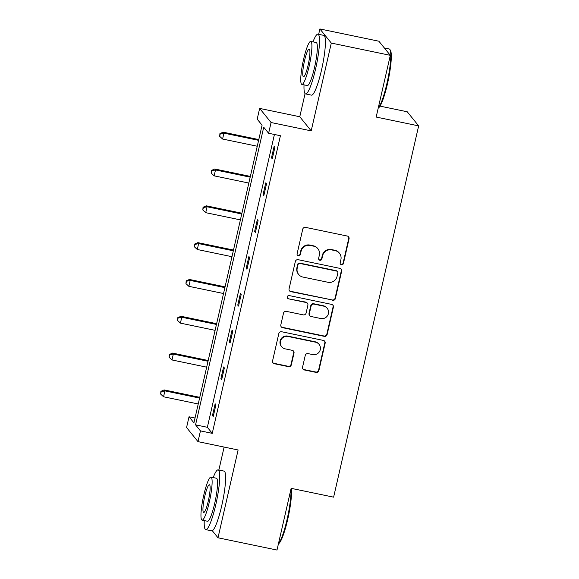 <?xml version="1.0" encoding="UTF-8"?>
<svg xmlns="http://www.w3.org/2000/svg" width="579" height="579" viewBox="0 0 579 579"><rect width="100%" height="100%" fill="white"/><g stroke="black" fill="none" stroke-linecap="round" stroke-linejoin="round"><path stroke-width="0.87" d="M341.429 264.748A1.679 1.643 141 0 0 343.419 263.459L349.057 238.845A2.396 2.345 141 0 0 347.27 236.051L305.574 227.381A2.396 2.345 141 0 0 302.73 229.212L297.092 253.826A1.679 1.643 141 0 0 298.337 255.788A1.679 1.643 141 0 0 300.335 254.507L301.066 251.315A7.665 7.513 141 0 1 310.17 245.445L313.652 246.169A7.665 7.513 141 0 1 319.362 255.122L318.631 258.306A1.679 1.643 141 0 0 319.883 260.268A1.679 1.643 141 0 0 321.873 258.979L322.604 255.795A7.665 7.513 141 0 1 331.716 249.925L335.19 250.649A7.665 7.513 141 0 1 340.908 259.602L340.177 262.786A1.679 1.643 141 0 0 341.429 264.748M340.358 263.981A1.679 1.643 141 0 0 343.115 263.083L348.746 238.468A2.396 2.345 141 0 0 348.442 236.673M297.266 255.021A1.679 1.643 141 0 0 300.023 254.123L300.754 250.939L301.066 251.315M318.812 259.501A1.679 1.643 141 0 0 321.569 258.603L322.3 255.419L322.604 255.795M319.883 28.95L378.883 41.218L390.311 55.338L331.304 43.07L319.883 28.95L318.66 34.313M212.298 530.733L218.001 537.782L238.114 449.977L197.989 441.639L186.568 427.519L189.029 416.779L193.922 422.829L262.084 125.194L257.192 119.151L259.653 108.411L271.073 122.524L268.62 133.264L263.727 127.221L195.557 424.848L200.45 430.899L197.989 441.639M390.311 55.338L376.169 117.059L418.653 125.889L333.62 497.158L291.136 488.329L277.001 550.05L218.001 537.782M302.564 367.158A2.396 2.345 141 0 0 304.344 369.959L316.047 372.391A2.396 2.345 141 0 0 318.891 370.553L325.152 343.217A2.396 2.345 141 0 0 323.372 340.416L281.669 331.745A2.396 2.345 141 0 0 278.825 333.584L272.564 360.92A2.396 2.345 141 0 0 274.345 363.721L288.48 366.659A2.396 2.345 141 0 0 291.324 364.821L294.009 353.125A2.396 2.345 141 0 0 292.221 350.324L285.215 348.869A6.405 6.275 141 0 1 281.256 339.403A6.405 6.275 141 0 1 288.053 336.471L315.504 342.182A6.405 6.275 141 0 1 319.456 351.648A6.405 6.275 141 0 1 312.66 354.572L308.086 353.624A2.396 2.345 141 0 0 305.242 355.463L302.564 367.158M305.075 93.624L299.777 116.755L311.198 130.868L331.304 43.07M311.198 130.868L271.073 122.524M274.424 134.473L207.354 427.302L212.247 433.353L280.417 135.718L268.62 133.264M212.247 433.353L200.45 430.899M332.549 300.342A2.396 2.345 141 0 0 335.393 298.503L341.653 271.167A2.396 2.345 141 0 0 339.873 268.367L298.171 259.696A2.396 2.345 141 0 0 295.326 261.534L289.066 288.87A2.396 2.345 141 0 0 290.853 291.671L332.237 299.958A2.396 2.345 141 0 0 335.089 298.12L341.349 270.784A2.396 2.345 141 0 0 341.038 268.996M333.403 307.188L327.142 334.532A2.396 2.345 141 0 1 324.298 336.363L282.603 327.692A2.396 2.345 141 0 1 280.815 324.899L283.493 313.196A2.396 2.345 141 0 1 286.337 311.364L303.251 314.875A2.396 2.345 141 0 0 306.096 313.044L307.876 305.278A2.396 2.345 141 0 0 306.088 302.484L288.487 298.822A1.679 1.643 141 0 1 287.452 296.347A1.679 1.643 141 0 1 289.225 295.579L331.622 304.395A2.396 2.345 141 0 1 333.403 307.188L333.099 306.812L326.838 334.148L327.142 334.532M418.653 125.889L407.232 111.776L380.012 106.116M299.777 116.755L259.653 108.411M224.124 447.068L218.869 470.018M195.022 418.024L189.029 416.779M207.354 427.302L195.557 424.848M212.457 415.584L215.156 403.787L215.931 404.743L213.231 416.54L212.457 415.584L213.405 415.787M220.888 378.767L223.595 366.963L224.363 367.918L221.663 379.723L220.888 378.767L221.837 378.963M229.32 341.95L232.027 330.146L232.794 331.101L230.095 342.898L229.32 341.95L230.268 342.146M237.759 305.126L240.459 293.329L241.233 294.277L238.526 306.081L237.759 305.126L238.7 305.321M246.191 268.309L248.89 256.504L249.665 257.46L246.958 269.257L246.191 268.309L247.132 268.504M254.622 231.484L257.322 219.687L258.096 220.635L255.397 232.44L254.622 231.484L255.571 231.68M263.054 194.667L265.761 182.863L266.528 183.818L263.829 195.622L263.054 194.667L264.002 194.862M271.486 157.843L274.193 146.046L274.96 147.001L272.26 158.798L271.486 157.843L272.434 158.038M339.453 253.24L339.142 252.857A7.665 7.513 141 0 0 334.886 250.266L335.19 250.649M322.3 255.419A7.665 7.513 141 0 1 331.405 249.542L334.886 250.266M317.907 248.76L317.603 248.377A7.665 7.513 141 0 0 313.34 245.786L313.652 246.169M300.754 250.939A7.665 7.513 141 0 1 309.866 245.062L313.34 245.786M289.377 290.658A2.396 2.345 141 0 0 290.542 291.288L332.237 299.958M337.832 273.042A1.679 1.643 141 0 0 336.58 271.081L299.98 263.467A1.679 1.643 141 0 0 297.982 264.755L297.215 268.113A7.665 7.513 141 0 0 302.933 277.066L327.953 282.27A7.665 7.513 141 0 0 337.058 276.4L337.832 273.042M337.514 271.645L337.202 271.269A1.679 1.643 141 0 0 336.269 270.697L336.58 271.081M298.67 274.475L298.359 274.099A7.665 7.513 141 0 1 296.904 267.73L297.678 264.371A1.679 1.643 141 0 1 299.669 263.09L336.269 270.697M281.126 326.686A2.396 2.345 141 0 0 282.291 327.316L323.987 335.986A2.396 2.345 141 0 0 326.838 334.148M307.42 303.295L307.116 302.911A2.396 2.345 141 0 0 305.784 302.1L288.487 298.822M287.408 298.055A1.679 1.643 141 0 0 288.176 298.438M320.802 318.522A6.405 6.275 141 0 0 327.2 308.296A6.405 6.275 141 0 0 323.639 306.132L313.963 304.12A2.396 2.345 141 0 0 311.118 305.958L309.338 313.717A2.396 2.345 141 0 0 311.126 316.518L320.802 318.522M327.2 308.296L326.889 307.919A6.405 6.275 141 0 0 323.328 305.748L323.639 306.132M309.794 315.707L309.49 315.323A2.396 2.345 141 0 1 309.034 313.333L310.807 305.574A2.396 2.345 141 0 1 313.659 303.736L323.328 305.748M333.099 306.812A2.396 2.345 141 0 0 332.787 305.017M319.065 344.346L318.754 343.969A6.405 6.275 141 0 0 315.193 341.798L315.504 342.182M281.647 346.705L281.343 346.322A6.405 6.275 141 0 1 287.741 336.095L315.193 341.798M272.875 362.715A2.396 2.345 141 0 0 274.041 363.337L288.168 366.275A2.396 2.345 141 0 0 291.02 364.444L293.698 352.741A2.396 2.345 141 0 0 293.387 350.954M302.875 368.946A2.396 2.345 141 0 0 304.04 369.576L315.736 372.007A2.396 2.345 141 0 0 318.588 370.176L324.848 342.833A2.396 2.345 141 0 0 324.537 341.045M258.791 139.582L223.161 132.178L223.935 133.134L222.582 139.032L257.264 146.241M258.618 140.342L223.935 133.134L220.23 133.973L219.919 133.597L219.687 136.34L220.23 133.973M222.582 139.032L219.687 136.34M219.919 133.597L223.161 132.178M378.253 107.955A30.506 4.791 -78.3 0 0 386.888 83.629A30.506 4.791 -78.3 0 0 389.906 49.526L390.449 50.373A29.775 4.675 101.7 0 1 387.503 83.658A29.775 4.675 101.7 0 1 378.485 107.94L378.217 108.121M389.906 49.526A30.506 4.791 -78.3 0 0 389.24 48.991L384.347 47.97M304.033 84.867A30.506 4.791 -78.3 0 0 305.546 93.914A30.506 4.791 -78.3 0 0 315.62 68.807A30.506 4.791 -78.3 0 0 317.972 34.168A30.506 4.791 -78.3 0 0 312.978 41.854M305.546 93.914L311.444 95.137A30.506 4.791 -78.3 0 0 321.519 70.037A30.506 4.791 -78.3 0 0 323.871 35.399L317.972 34.168M310.8 41.406L316.228 42.535A21.966 3.445 101.7 0 1 314.535 67.475A21.966 3.445 101.7 0 1 307.29 85.547L301.862 84.418A21.966 3.445 -78.3 0 0 309.106 66.346A21.966 3.445 -78.3 0 0 310.8 41.406A21.966 3.445 -78.3 0 0 303.555 59.478A21.966 3.445 -78.3 0 0 301.862 84.418M304.54 60.701A14.157 2.222 -78.3 0 0 303.447 76.768A14.157 2.222 -78.3 0 0 308.122 65.123A14.157 2.222 -78.3 0 0 309.215 49.049A14.157 2.222 -78.3 0 0 304.54 60.701M291.331 488.372A29.775 4.675 101.7 0 1 287.712 519.37A29.775 4.675 101.7 0 1 278.694 543.652L278.427 543.826M278.463 543.659A30.506 4.791 -78.3 0 0 287.097 519.334A30.506 4.791 -78.3 0 0 290.962 489.11M204.242 520.579A30.506 4.791 -78.3 0 0 205.755 529.619A30.506 4.791 -78.3 0 0 215.829 504.519A30.506 4.791 -78.3 0 0 218.182 469.88A30.506 4.791 -78.3 0 0 213.188 477.566M205.755 529.619L211.653 530.842A30.506 4.791 -78.3 0 0 221.728 505.742A30.506 4.791 -78.3 0 0 224.08 471.103L218.182 469.88M211.009 477.11L216.437 478.24A21.966 3.445 101.7 0 1 214.744 503.18A21.966 3.445 101.7 0 1 207.499 521.252L202.071 520.123A21.966 3.445 -78.3 0 0 209.316 502.051A21.966 3.445 -78.3 0 0 211.009 477.11A21.966 3.445 -78.3 0 0 203.765 495.183A21.966 3.445 -78.3 0 0 202.071 520.123M204.749 496.406A14.157 2.222 -78.3 0 0 203.656 512.48A14.157 2.222 -78.3 0 0 208.331 500.835A14.157 2.222 -78.3 0 0 209.424 484.761A14.157 2.222 -78.3 0 0 204.749 496.406M250.36 176.407L214.729 168.996L215.497 169.951L214.15 175.85L248.832 183.065M250.186 177.167L215.497 169.951L211.798 170.798L211.487 170.414L211.255 173.157L211.798 170.798M214.15 175.85L211.255 173.157M211.487 170.414L214.729 168.996M241.928 213.224L206.298 205.82L207.065 206.768L205.719 212.674L240.401 219.882M241.754 213.984L207.065 206.768L203.359 207.615L203.055 207.239L202.824 209.974L203.359 207.615M205.719 212.674L202.824 209.974M203.055 207.239L206.298 205.82M233.496 250.048L197.859 242.637L198.633 243.593L197.28 249.491L231.969 256.707M233.323 250.801L198.633 243.593L194.928 244.439L194.624 244.056L194.385 246.799L194.928 244.439M197.28 249.491L194.385 246.799M194.624 244.056L197.859 242.637M225.057 286.866L189.427 279.462L190.202 280.41L188.848 286.316L223.537 293.524M224.884 287.625L190.202 280.41L186.496 281.256L186.185 280.88L185.953 283.616L186.496 281.256M188.848 286.316L185.953 283.616M186.185 280.88L189.427 279.462M216.626 323.69L180.995 316.279L181.77 317.234L180.416 323.133L215.106 330.348M216.452 324.443L181.77 317.234L178.064 318.081L177.753 317.697L177.521 320.44L178.064 318.081M180.416 323.133L177.521 320.44M177.753 317.697L180.995 316.279M208.194 360.507L172.564 353.096L173.338 354.051L171.985 359.957L206.667 367.166M208.02 361.267L173.338 354.051L169.633 354.898L169.321 354.514L169.09 357.257L169.633 354.898M171.985 359.957L169.09 357.257M169.321 354.514L172.564 353.096M199.762 397.332L164.132 389.92L164.899 390.876L163.553 396.774L198.235 403.983M199.589 398.084L164.899 390.876L161.194 391.722L160.89 391.339L160.658 394.082L161.194 391.722M163.553 396.774L160.658 394.082M160.89 391.339L164.132 389.92M343.115 263.083L343.419 263.459M300.023 254.123L300.335 254.507M321.569 258.603L321.873 258.979M331.405 249.542L331.716 249.925M309.866 245.062L310.17 245.445M348.746 238.468L349.057 238.845M290.542 291.288L290.853 291.671M341.349 270.784L341.653 271.167M335.089 298.12L335.393 298.503M299.669 263.09L299.98 263.467M297.678 264.371L297.982 264.755M296.904 267.73L297.215 268.113M323.987 335.986L324.298 336.363M282.291 327.316L282.603 327.692M305.784 302.1L306.088 302.484M313.659 303.736L313.963 304.12M310.807 305.574L311.118 305.958M309.034 313.333L309.338 313.717M287.741 336.095L288.053 336.471M293.698 352.741L294.009 353.125M291.02 364.444L291.324 364.821M288.168 366.275L288.48 366.659M274.041 363.337L274.345 363.721M324.848 342.833L325.152 343.217M318.588 370.176L318.891 370.553M315.736 372.007L316.047 372.391M304.04 369.576L304.344 369.959"/></g></svg>
